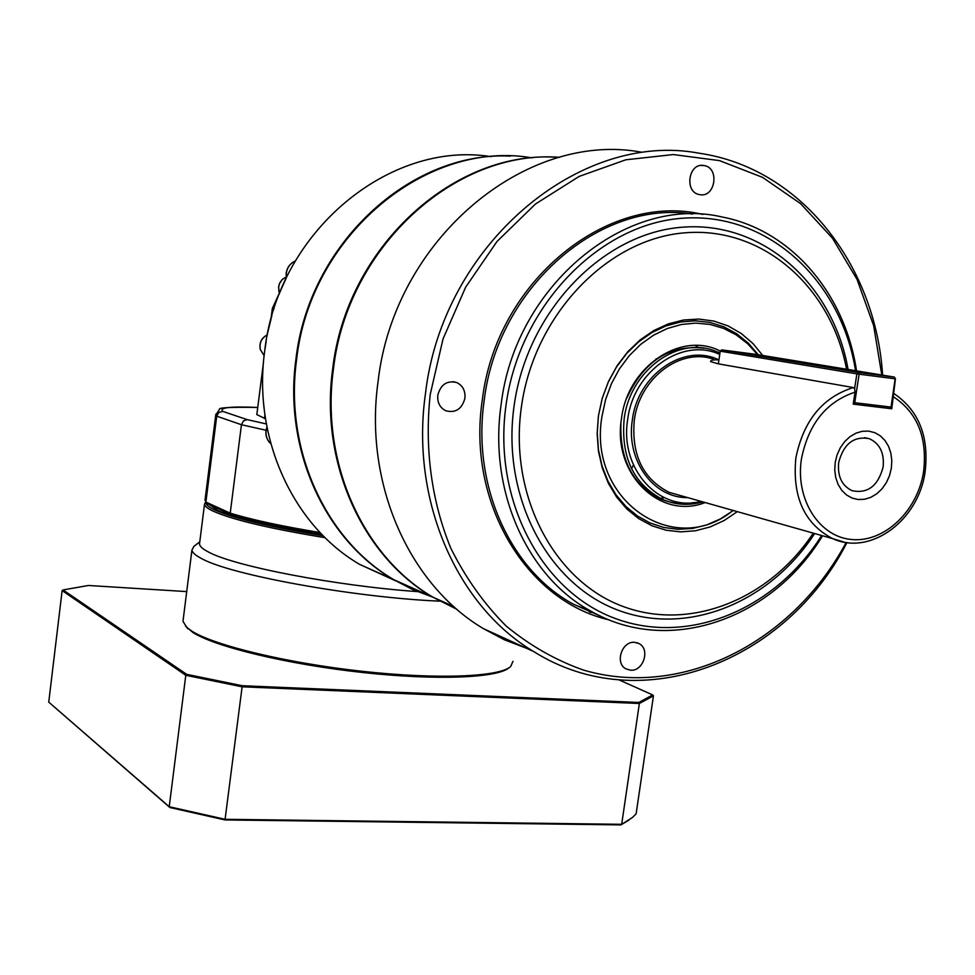 <?xml version="1.0" encoding="UTF-8"?>
<svg xmlns="http://www.w3.org/2000/svg" width="975" height="975" viewBox="0 0 975 975"><rect width="100%" height="100%" fill="white"/><g stroke="black" fill="none" stroke-linecap="round" stroke-linejoin="round"><path stroke-width="1.46" d="M838.695 462.467C837.367 476.251 841.803 485.648 851.979 490.657C867.616 493.911 877.987 486.074 883.106 467.147C884.483 453.034 879.852 443.54 869.237 438.665C853.856 435.862 843.68 443.796 838.695 462.467M891.333 468.305L889.468 475.788L886.299 482.747L881.997 488.853L876.757 493.789L870.858 497.323L864.557 499.273L858.195 499.517L852.077 498.067L846.507 494.959L841.778 490.352L838.122 484.477L835.746 477.616L834.758 470.133L835.209 462.394L837.098 454.801L840.328 447.744L844.716 441.577L850.042 436.629L856.026 433.132L862.375 431.267L868.762 431.121L874.868 432.693L880.376 435.886L885.032 440.554L888.591 446.452L890.882 453.265L891.82 460.675L891.333 468.305M620.904 423.784C619.734 459.908 632.885 484.928 660.331 498.847C671.166 503.453 682.427 504.684 694.139 502.515M719.964 352.877L712.64 350.086C675.382 337.301 629.813 372.036 624.158 418.884C620.843 457.531 633.787 484.441 663.012 499.627C675.833 505.026 689.081 505.781 702.768 501.869M700.928 501.357C659.588 512.667 619.308 469.121 627.693 419.494C633.433 370.975 682.805 336.862 719.733 354.461M895.44 378.812L894.416 377.081L895.44 378.812L891.759 408.781L889.614 408.391M733.005 510.437C674.322 559.053 587.316 500.553 601.977 416.325L605.56 399.677L611.423 383.723L619.405 368.916L629.277 355.668L640.758 344.321L653.53 335.193L667.229 328.526L681.476 324.468L695.894 323.103L710.08 324.443L723.669 328.429L736.32 334.925L747.703 343.748L757.551 354.644M758.294 354.766L748.41 343.273L736.881 333.889L724.011 326.881L710.105 322.469L695.553 320.799L680.721 321.945L666.01 325.906L651.861 332.585L638.637 341.835L626.742 353.401L616.505 366.966L608.229 382.176L602.16 398.58L598.455 415.716L597.236 432.912L598.455 449.865L602.075 466.111L607.986 481.223L616.005 494.788L625.889 506.464L637.37 515.946L650.13 523.002L663.817 527.487L678.052 529.303L692.482 528.438L706.741 524.928L720.464 518.895L733.31 510.522M720.306 351.097C681.415 330.635 627.608 366.429 621.514 418.482C612.044 473.85 660.172 520.394 705.181 502.552M704.023 348.185C669.667 344.407 643.939 361.006 626.828 397.995M590.874 612.519L592.398 611.971M559.577 157.316C455.691 149.126 347.161 246.931 333.426 369.159C320.361 463.088 363.383 556.701 433.144 597.285L456.995 609.375M402.541 583.586L423.967 593.178M661.306 498.847L662.513 496.823M663.585 497.36L662.391 499.346M433.229 597.322L413.132 589.741L393.876 579.711C326.04 540.321 284.152 450.109 296.571 359.836C310.099 235.048 427.026 139.145 532.167 157.901M526.61 648.314L504.502 639.832L483.344 628.595C409.244 584.695 363.699 483.515 378.068 381.566C394.01 239.558 525.574 130.516 641.465 152.185M882.594 375.143C875.867 265.224 800.682 167.737 698.917 153.185C579.43 130.479 442.516 244.798 425.466 393.62C410.195 500.419 457.104 606.06 533.544 651.471C641.002 719.306 786.155 661.818 846.958 542.563M846.178 542.453C792.931 641.891 682.756 699.343 583.355 670.044C555.592 660.209 529.864 645.535 506.159 626.023C484.1 603.915 465.66 578.004 450.828 548.267C431.596 501.54 424.344 448.317 430.243 394.363L443.028 338.947L465.672 287.137L497.031 241.434L535.519 203.97L579.162 176.414L625.828 159.79L673.323 154.562L719.538 160.619L762.523 177.34L800.633 203.665L832.504 238.253L857.086 279.496L873.649 325.687L881.79 375.009M821.669 535.519C775.783 608.571 689.873 645.718 616.102 618.796C542.319 592.398 492.582 500.931 505.988 405.381C519.407 305.041 600.71 222.263 685.059 218.083C769.531 213.098 841.535 281.653 855.55 370.707M856.525 370.866C845.264 294.499 792.017 230.49 722.475 217.072C627.096 194.208 515.153 284.98 501.126 404.625C488.341 491.473 527.816 577.505 591.557 611.508C669.679 656.041 772.432 618.845 822.534 535.775M813.26 533.142C769.275 599.735 689.325 632.092 621.587 605.914C553.837 580.162 508.926 495.446 521.332 407.416C533.764 315.12 607.632 238.4 685.425 232.781C763.315 226.468 831.285 287.467 846.556 369.232M814.637 533.532C769.982 602.465 687.862 636.565 617.906 610.118C547.962 584.147 501.284 497.006 514.044 406.27C526.817 311.098 603.379 232.208 683.56 227.126C763.852 221.313 833.308 285.078 848.104 369.488M762.755 355.497L752.822 343.383L741.146 333.426L728.033 325.906L713.81 321.067L698.856 319.069L683.572 320.007L668.399 323.858L653.75 330.574L640.063 339.958L627.729 351.78L617.114 365.71L608.534 381.359L602.233 398.263L598.406 415.935L597.151 433.607L598.431 451.047L602.209 467.732L608.339 483.234L616.651 497.128L626.888 509.035L638.771 518.663L651.946 525.769L666.047 530.205L680.708 531.875L695.541 530.753L710.153 526.927L724.181 520.492L737.283 511.643M704.035 165.555C719.855 167.639 715.406 197.974 699.794 194.647L699.636 194.622C683.95 192.502 688.338 162.301 703.889 165.531L704.035 165.555M437.799 395.204C440.676 384.503 446.964 380.274 456.653 382.517C462.759 385.515 465.514 390.743 464.929 398.227C461.967 409.049 455.593 413.229 445.782 410.768C439.883 407.708 437.214 402.529 437.799 395.204M630.557 670.215L625.877 668.838C614.591 663.11 621.916 640.868 634.615 642.318L639.039 643.585C650.496 649.143 643.354 671.556 630.557 670.215M591.667 611.569L589.997 612.166M456.934 609.314L432.352 596.932C362.639 556.372 319.629 462.832 332.682 368.977C346.259 248.686 451.742 151.588 554.397 157.133M589.241 611.849L590.935 611.264M442.041 601.27L454.679 607.352M633.409 464.953L631.581 468.78M395.497 580.759L359.726 564.428C293.609 526.098 252.744 438.847 264.603 351.743C277.4 232.342 389.062 140.071 491.047 156.658M510.352 156.122C410.585 150.808 308.734 244.067 295.876 359.653C283.481 449.865 325.345 540.016 393.144 579.382L412.547 589.485L432.827 597.102M661.586 498.981L662.781 496.97M696.235 347.246L696.065 345.455M696.54 347.258L696.369 345.455M212.099 505.842L226.029 512.204L207.066 503.539L205.896 502.076L216.718 416.179L218.753 412.535L222.739 411.377C218.912 407.574 230.575 406.27 257.729 407.465M215.816 414.168L216.718 416.179L241.447 424.722L243.421 420.932L247.199 419.64L222.739 411.377M322.762 535.324C271.087 526.719 236.011 518.359 217.535 510.242L209.089 504.465M417.532 591.618C336.119 585.926 233.659 566.146 208.333 551.935C202.763 549.035 199.814 546.439 199.485 544.148L199.68 542.612M439.774 601.161C353.852 597.517 228.906 574.677 200.972 558.236C195.268 555.202 192.258 552.472 191.929 550.046L194.074 546.195M205.676 501.796L204.494 504.355C204.86 506.366 207.858 508.67 213.464 511.29C232.952 519.882 270.185 528.682 325.138 537.688M323.188 535.75C269.965 526.939 233.878 518.371 214.939 510.035C208.443 507.012 205.481 504.416 206.042 502.247M512.984 661.318L510.656 666.547C499.432 676.943 437.653 679.587 362.529 671.336C287.467 663.146 214.366 645.535 191.795 631.093L186.773 627.388L182.983 621.331L183.227 619.332M185.53 626.169L192.928 632.507C215.341 646.876 287.82 664.353 362.225 672.457C436.69 680.635 497.981 677.978 509.169 667.643M619.137 679.928L652.714 694.943L638.796 702.463L242.239 685.717L186.664 674.347L63.058 589.936L88.408 585.475L186.712 591.593M224.993 819.938L225.091 819.305L169.236 806.715L48.75 702.122L169.894 807.519L224.993 819.938L620.892 824.899L628.985 820.097M652.714 694.943L653.445 695.845L639.356 703.487L638.796 702.463M242.239 685.717L242.117 686.814L639.356 703.487L621.684 824.314L225.091 819.305L242.117 686.814L185.786 675.285L186.664 674.347M63.058 589.936L62.132 590.594L185.786 675.285L169.236 806.715L169.894 807.519M48.75 702.122L62.132 590.594M620.892 824.899L632.483 817.452L636.127 813.832L653.445 695.845M266.236 340.897L264.761 350.488M271.623 317.046L272.342 308.466L286.004 278.582M226.029 512.204L231.307 514.617C252.903 521.223 282.969 527.707 321.518 534.044M320.092 532.557C281.678 526.207 251.721 519.736 230.222 513.155L205.896 502.076L205.164 499.054M266.053 430.255L241.447 424.722L230.222 513.155L231.307 514.617M284.042 282.823L272.72 308.527L274.085 308.807M265.493 418.811L256.827 414.594L256.913 413.936M656.151 358.763L656.163 359.482M697.271 345.479L697.442 347.319M721.646 349.891L755.454 354.291L894.416 377.081L858.427 372.438L721.646 349.891L720.22 351.171L856.879 373.864L858.427 372.438L859.121 374.181L856.879 373.864L854.612 388.647L853.332 387.562L718.343 363.846L720.22 351.171M853.442 402.517L854.734 402.699L859.121 374.181L895.123 378.812L891.053 407.038L889.541 408.452L890.736 407.062L854.734 402.699L853.271 403.638M889.541 408.452L853.21 404.04M893.173 393.449L891.053 407.038M891.759 408.781L853.198 404.125L855.038 392.145L854.612 388.647M718.343 363.846L710.604 361.615C710.446 360.226 713.225 359.641 718.941 359.86M270.843 443.771L268.856 441.638C265.846 437.3 265.212 432.498 266.979 427.245M893.612 396.923C917.512 412.803 927.493 437.726 923.581 471.705C917.658 510.815 884.63 542.539 852.016 539.541C819.317 537.152 795.076 499.395 801.45 458.835C808.482 423.954 826.349 401.724 855.038 392.145M853.332 387.562C822.595 397.227 803.437 420.7 795.868 457.957C792.151 496.957 804.424 523.843 832.687 538.639L844.179 542.137M681.586 495.885L669.142 492.363C642.927 478.908 631.3 454.886 634.286 420.31C639.344 378.483 680.111 347.502 713.359 359.153M718.746 359.848C684.316 342.749 637.723 374.51 632.348 420.006C625.743 460.371 653.506 498.31 687.704 497.616M600.015 615.871L573.897 604.439C510.778 570.802 471.668 485.977 484.197 400.445C497.53 287.381 600.21 199.058 692.579 214.11M702.817 214.451C607.693 191.429 496.092 281.361 482.284 400.152C466.732 503.161 527.048 601.465 609.302 619.917M279.045 292L278.667 286.882L279.691 283.25L282.348 279.435L286.138 276.985L282.287 279.411L279.606 283.213L278.582 286.857L278.996 292.11M264.14 355.643L260.313 349.464C259.204 342.798 261.544 337.947 267.357 334.9M286.358 277.826L286.284 273.232C287.235 267.455 290.209 263.396 295.23 261.056M264.457 411.426L263.677 404.284M266.358 423.942L247.199 419.64M264.908 414.875L264.444 418.47M270.855 443.783L268.783 441.59C265.7 437.153 265.078 432.303 266.931 427.001M660.331 498.847L663.012 499.627M925.104 471.729C929.26 436.252 918.633 410.024 893.234 393.071M925.092 471.778C918.718 520.175 870.699 556.25 832.687 538.639L681.574 495.873M433.144 597.285L453.716 606.499M483.344 628.595L533.544 651.471M600.027 615.871L573.897 604.439L591.557 611.508M453.034 381.664L456.653 382.517M393.876 579.711L432.352 596.932M359.726 564.428L393.144 579.382M257.741 407.44C230.636 407.002 217.9 407.648 219.521 409.378L215.743 414.984L204.994 500.37M199.485 544.148L204.494 504.355M182.983 621.331L191.929 550.046M187.943 628.826L186.773 627.388M264.127 355.656L260.228 349.416C259.106 342.725 261.483 337.874 267.357 334.864M286.284 277.997L286.175 273.207C287.125 267.406 290.148 263.335 295.254 261.02M264.481 411.608L263.652 403.955M270.916 319.629L272.342 308.466M199.777 541.856L193.659 546.512M270.952 319.361L267.126 334.961M263.469 362.517L256.827 414.594M636.833 642.683L639.039 643.585M701.098 165.457L703.889 165.531M864.459 437.665L869.237 438.665"/></g></svg>
